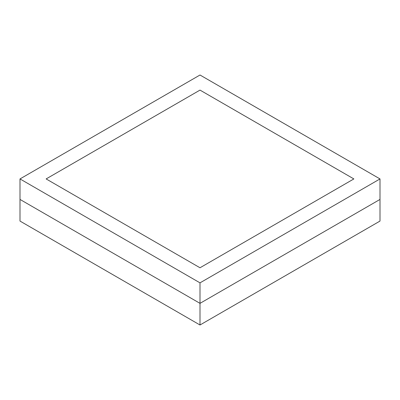 <?xml version="1.0" encoding="UTF-8"?>
<svg xmlns="http://www.w3.org/2000/svg" width="400" height="400" viewBox="0 0 400 400"><rect width="100%" height="100%" fill="white"/><g stroke="black" fill="none" stroke-linecap="round" stroke-linejoin="round"><path stroke-width="0.6" d="M200 324.99L380 221.07L380 199.43L200 303.355L200 324.99L20 221.07L20 199.43L200 303.355L380 199.43L380 178.93L200 75.01L20 178.93L20 199.43L200 303.355L200 282.855L380 178.93M20 178.93L200 282.855M353.865 178.93L200 90.1L46.135 178.93L200 267.765L353.865 178.93L200 90.1L46.135 178.93L200 267.765L353.865 178.93"/></g></svg>
